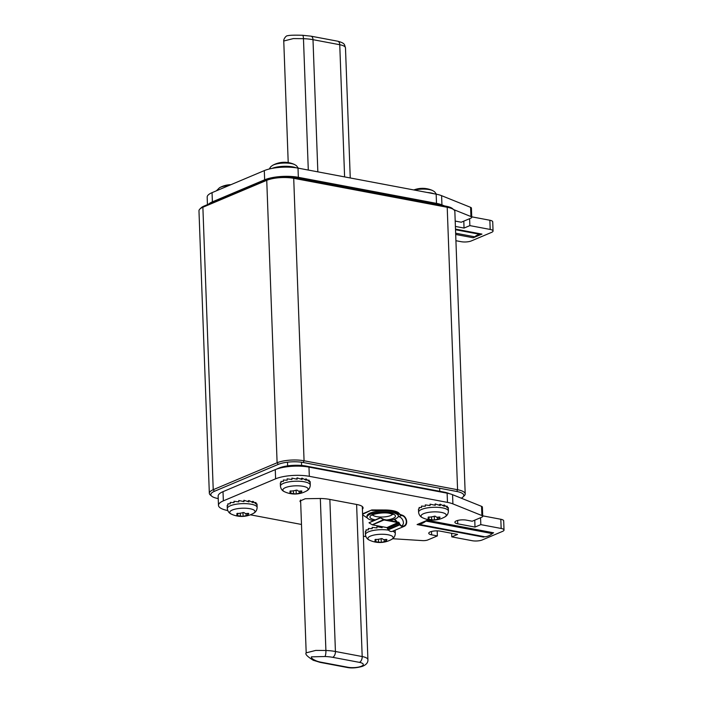 <?xml version="1.0" encoding="UTF-8"?>
<svg xmlns="http://www.w3.org/2000/svg" width="703" height="703" viewBox="0 0 703 703"><rect width="100%" height="100%" fill="white"/><g stroke="black" fill="none" stroke-linecap="round" stroke-linejoin="round"><path stroke-width="1.05" d="M465.201 493.919L454.85 211.471A19.262 5.65 177.9 0 0 453.857 209.766L452.433 208.571A17.812 5.229 177.9 0 0 446.291 206.26L292.791 177.305A17.812 5.229 177.9 0 0 267.852 179.16L203.975 206.093A17.812 5.229 177.9 0 0 201.172 207.789L199.845 209.09A19.262 5.65 177.9 0 0 198.975 210.856L209.336 493.304A19.262 5.65 -2.1 0 1 213.229 489.701L277.105 462.767A19.262 5.65 -2.1 0 1 304.065 460.773L457.574 489.727A19.262 5.65 -2.1 0 1 465.201 493.919A19.262 5.65 -2.1 0 1 464.34 495.685L463.013 496.986A17.812 5.229 -2.1 0 1 461.265 498.19M453.857 209.766A19.262 5.65 177.9 0 0 447.213 207.28L293.713 178.316A19.262 5.65 177.9 0 0 266.745 180.32L202.877 207.253A19.262 5.65 177.9 0 0 199.845 209.09M218.229 498.576L217.895 498.506A17.812 5.229 -2.1 0 1 211.744 496.204A17.812 5.229 -2.1 0 1 214.433 491.3L278.309 464.367A17.812 5.229 -2.1 0 1 303.248 462.512L456.748 491.476A17.812 5.229 -2.1 0 1 463.013 496.986M211.744 496.204L210.329 495A19.262 5.65 -2.1 0 1 209.336 493.304M449.243 493.638A19.262 5.65 177.9 0 0 444.138 492.109L305.99 466.045A19.262 5.65 177.9 0 0 279.021 468.049L275.769 469.419M474.762 520.15L475.008 527.074L480.817 524.623L501.16 528.463A7.223 2.118 -2.1 0 1 504.025 530.036A7.223 2.118 -2.1 0 1 502.557 531.38L482.24 539.957A7.223 2.118 -2.1 0 1 472.126 540.704L451.783 536.864L457.591 534.421L440.324 531.16A7.223 2.118 177.9 0 0 430.21 531.907A7.223 2.118 177.9 0 0 428.751 533.261A7.223 2.118 177.9 0 0 431.616 534.834L437.371 535.914L427.828 539.939A4.816 1.415 -2.1 0 1 422.494 540.607L392.634 538.726M250.338 514.807L301.482 524.456M363.381 536.134L365.894 536.609M227.737 510.545A24.078 7.065 -2.1 0 1 218.475 505.36A24.078 7.065 -2.1 0 1 223.352 500.861L275.611 478.822A24.078 7.065 -2.1 0 1 309.311 476.318L447.468 502.381A24.078 7.065 -2.1 0 1 452.908 503.893L481.898 515.554A4.816 1.415 -2.1 0 1 482.724 516.301A4.816 1.415 -2.1 0 1 481.748 517.206L472.205 521.231L466.449 520.141A7.223 2.118 177.9 0 0 456.344 520.888A7.223 2.118 177.9 0 0 454.876 522.241A7.223 2.118 177.9 0 0 457.741 523.814L475.008 527.074M362.397 509.236A15.167 4.446 177.9 0 0 363.073 507.856A15.167 4.446 177.9 0 0 357.054 504.552L329.619 499.376A22.355 6.555 177.9 0 0 320.506 498.48L305.295 498.726L299.909 501.063L300.673 502.39M427.239 520.282L417.099 524.561A9.631 5.633 -79.3 0 1 418.426 524.245A27.566 16.125 100.7 0 0 425.939 521.072L492.328 533.595A9.631 5.633 100.7 0 1 493.629 532.804L427.239 520.282A9.631 5.633 -79.3 0 0 425.939 521.072M504.025 530.036L503.682 520.835A7.223 2.118 177.9 0 0 500.817 519.262L482.706 515.844M480.562 517.707L480.817 524.623M482.724 516.301L482.39 507.1A4.816 1.415 177.9 0 0 481.564 506.353L452.565 494.692A24.078 7.065 177.9 0 0 447.126 493.181L308.977 467.117A24.078 7.065 177.9 0 0 275.268 469.622L223.009 491.661A24.078 7.065 177.9 0 0 218.141 496.16L218.475 505.36M437.187 530.87L437.371 535.914M451.66 533.296L451.783 536.864M417.099 524.561L483.488 537.083A9.631 5.633 100.7 0 1 484.815 536.767A27.566 16.125 -79.3 0 0 492.328 533.595M398.232 516.591L398.803 516.696A5.536 4.183 -112.9 0 1 403.408 522.821A5.536 4.183 -112.9 0 1 403.381 523.673L402.125 526.055M391.518 520.914A5.536 4.183 -112.9 0 0 391.351 520.818L390.016 520.405A9.631 2.821 177.9 0 0 389.972 520.396M367.388 518.023A16.854 4.939 -2.1 0 1 367.142 517.865L362.607 514.86M371.79 510.404L384.743 510.448A16.854 4.939 -2.1 0 1 399.269 514.042A9.631 2.821 177.9 0 0 401.782 515.44L401.764 514.983A9.631 2.821 -2.1 0 1 399.251 513.585A16.854 4.939 177.9 0 0 384.726 509.983L371.773 509.947L362.581 514.288M398.803 516.696L401.782 515.44L402.96 515.923A5.536 4.183 67.1 0 1 406.316 521.591A5.536 4.183 67.1 0 1 404.278 525.756L403.425 526.116M396.571 521.872A5.536 4.183 67.1 0 0 393.873 519.412M403.979 526.442A4.332 3.278 -112.9 0 1 399.963 524.921L399.682 524.543A4.332 3.278 -112.9 0 1 399.102 523.577L398.583 522.707L384.049 519.965A0.721 0.545 -112.9 0 1 383.856 519.886L380.595 517.883L368.987 522.777L372.239 524.781A0.721 0.545 67.1 0 0 372.441 524.86L386.975 527.601L387.485 528.48A4.332 3.278 67.1 0 0 388.065 529.438L388.355 529.816A4.332 3.278 67.1 0 0 392.371 531.336L403.979 526.442A4.332 3.278 -112.9 0 0 404.155 526.362L404.48 526.195A6.019 4.552 -112.9 0 0 406.694 521.67A6.019 4.552 -112.9 0 0 403.056 515.501L401.764 514.983M371.773 509.947L362.563 513.823M380.595 517.883L384.031 519.499L398.566 522.241A0.721 0.545 -112.9 0 1 399.076 522.68L399.427 523.41A3.849 2.909 67.1 0 0 399.937 524.262L400.227 524.64A3.849 2.909 67.1 0 0 403.794 526.002A3.849 2.909 67.1 0 0 403.953 525.923L404.48 526.195M394.427 519.218A6.019 4.552 -112.9 0 1 397.046 521.96M368.987 522.777L380.71 517.478M373.372 520.572A15.651 4.587 -2.1 0 1 373.267 520.554A15.651 4.587 -2.1 0 1 367.063 517.144A15.651 4.587 -2.1 0 1 375.666 512.707A15.651 4.587 -2.1 0 1 392.133 512.592A15.651 4.587 -2.1 0 1 398.337 516.002A15.651 4.587 -2.1 0 1 389.357 520.51M398.337 516.002L398.302 514.851A15.651 4.587 177.9 0 0 392.098 511.441A15.651 4.587 177.9 0 0 375.622 511.556A15.651 4.587 177.9 0 0 367.019 515.993L367.063 517.144M386.281 541.31L386.395 540.255C387.291 539.517 386.931 539.289 385.332 539.553L383.61 539.676L382.133 538.612L376.913 539.526C375.235 539.263 374.681 539.5 375.253 540.22L374.857 541.679L381.281 542.417L385.991 541.24L385.446 539.517M386.369 539.412L386.395 540.255L386.931 539.702M388.627 530.159A14.93 4.376 -2.1 0 0 373.258 530.466A14.93 4.376 -2.1 0 0 365.463 534.631C365.85 537.382 367.238 539.254 369.629 540.238L369.629 540.238A12.636 3.708 -2.1 0 1 372.124 535.51A12.636 3.708 -2.1 0 1 388.144 534.781A12.636 3.708 -2.1 0 1 388.17 534.79A12.636 3.708 -2.1 0 1 391.545 539.438C393.865 538.278 395.112 536.31 395.297 533.533L395.174 530.334M374.848 541.205L374.857 541.679M374.954 539.816L375.754 540.818L375.701 539.386M385.174 527.259L387.089 527.672M365.463 534.631L365.34 531.433L366.052 531.292L365.999 529.913L368.407 529.86L368.354 528.48L372.203 528.7L372.151 527.32L376.975 527.944L376.931 526.565L382.151 527.698L382.116 526.688M381.58 527.549L381.957 526.652M448.312 508.278L447.978 507.619M418.487 509.042L419.181 508.893L419.129 507.513L421.536 507.461L421.492 506.081L425.333 506.292L425.28 504.912L430.104 505.545L430.06 504.165L435.28 505.29L435.227 503.91L440.236 505.571L440.183 504.192L444.366 506.353L444.314 504.974L447.178 507.54L447.126 506.16L448.329 508.981L448.286 507.601M439.41 518.911L439.524 517.856C440.421 517.118 440.06 516.881 438.461 517.144L436.739 517.276L435.262 516.204L430.043 517.118C428.364 516.863 427.811 517.092 428.382 517.821L427.986 519.271L434.41 520.009L439.12 518.832L438.575 517.118M439.498 517.004L439.524 517.856L440.06 517.294M448.426 511.134A14.93 4.376 -2.1 0 0 442.547 507.891A14.93 4.376 -2.1 0 0 442.512 507.882A14.93 4.376 -2.1 0 0 426.791 507.988A14.93 4.376 -2.1 0 0 418.593 512.223C418.979 514.974 420.368 516.846 422.758 517.839L422.758 517.839A12.636 3.708 -2.1 0 1 425.253 513.102A12.636 3.708 -2.1 0 1 441.273 512.382A12.636 3.708 -2.1 0 1 441.308 512.382A12.636 3.708 -2.1 0 1 444.674 517.03C446.994 515.87 448.242 513.902 448.426 511.134L448.303 507.935M427.978 518.796L427.986 519.271M428.083 517.417L428.883 518.41L428.83 516.977M447.126 506.16L446.054 506.327M442.802 505.439L444.314 504.974M438.804 505.035L440.183 504.192M434.709 505.149L435.227 503.91M310.155 482.214L309.821 481.555M310.155 481.871L310.269 485.07A14.93 4.376 -2.1 0 0 304.39 481.827A14.93 4.376 -2.1 0 0 304.355 481.819A14.93 4.376 -2.1 0 0 288.643 481.924A14.93 4.376 -2.1 0 0 280.435 486.16L280.321 482.97L281.024 482.829L280.972 481.45L283.388 481.397L283.335 480.017L287.184 480.228L287.132 478.848L291.956 479.481L291.903 478.102L297.132 479.226L297.079 477.847L302.079 479.508L302.026 478.128L306.209 480.29L306.156 478.91L309.021 481.476L308.977 480.096L310.181 482.917L310.128 481.537M301.253 492.847L301.376 491.792C302.264 491.054 301.912 490.817 300.304 491.081L298.582 491.212L297.105 490.14L291.886 491.054C290.216 490.799 289.662 491.028 290.234 491.757L289.838 493.207L296.253 493.945L300.963 492.768L300.427 491.054M301.341 490.94L301.376 491.792L301.912 491.23M280.435 486.16C280.822 488.91 282.211 490.782 284.61 491.775L284.61 491.775A12.636 3.708 -2.1 0 1 287.096 487.038A12.636 3.708 -2.1 0 1 303.116 486.318A12.636 3.708 -2.1 0 1 303.151 486.318A12.636 3.708 -2.1 0 1 306.526 490.966C308.837 489.806 310.085 487.838 310.269 485.07M289.821 492.733L289.838 493.207M289.935 491.353L290.726 492.346L290.673 490.914M308.977 480.096L307.896 480.263M304.654 479.376L306.156 478.91M300.647 478.971L302.026 478.128M296.561 479.086L297.079 477.847M257.026 504.622L256.692 503.954M257.026 504.279L257.14 507.469A14.93 4.376 -2.1 0 0 251.261 504.227A14.93 4.376 -2.1 0 0 251.226 504.227A14.93 4.376 -2.1 0 0 235.505 504.332A14.93 4.376 -2.1 0 0 227.306 508.568L227.192 505.369L227.895 505.229L227.842 503.849L230.259 503.796L230.206 502.417L234.055 502.636L234.002 501.257L238.827 501.88L238.774 500.501L244.003 501.634L243.95 500.255L248.95 501.916L248.897 500.536L253.08 502.698L253.027 501.318L255.892 503.875L255.848 502.496L257.052 505.325L256.999 503.946M248.124 515.246L248.247 514.192C249.134 513.454 248.783 513.225 247.175 513.489L245.452 513.612L243.976 512.549L238.756 513.462C237.087 513.199 236.533 513.436 237.104 514.157L236.709 515.615L243.124 516.354L247.834 515.176L247.298 513.454M248.212 513.348L248.247 514.192L248.783 513.638M227.306 508.568C227.693 511.318 229.081 513.19 231.48 514.174L231.48 514.174A12.636 3.708 -2.1 0 1 233.967 509.447A12.636 3.708 -2.1 0 1 249.987 508.717A12.636 3.708 -2.1 0 1 250.022 508.726A12.636 3.708 -2.1 0 1 253.396 513.375C255.707 512.215 256.955 510.246 257.14 507.469M236.691 515.141L236.709 515.615M236.806 513.752L237.596 514.754L237.544 513.322M255.848 502.496L254.767 502.671M251.525 501.775L253.027 501.318M247.518 501.371L248.897 500.536M243.431 501.494L243.95 500.255M455.395 226.428L464.05 228.062L469.859 225.61L490.193 229.45A7.223 2.118 -2.1 0 1 493.058 231.023L492.724 221.823A7.223 2.118 177.9 0 0 489.859 220.25L471.739 216.832M453.637 209.582L470.94 216.55A4.816 1.415 -2.1 0 1 471.757 217.297L471.423 208.097A4.816 1.415 177.9 0 0 470.597 207.35L441.598 195.68A24.078 7.065 177.9 0 0 436.168 194.169L298.01 168.114A24.078 7.065 177.9 0 0 264.302 170.609L212.051 192.648A24.078 7.065 177.9 0 0 207.174 197.148L207.447 204.626M493.058 231.023A7.223 2.118 -2.1 0 1 491.599 232.368L471.274 240.944A7.223 2.118 -2.1 0 1 461.159 241.691L455.922 240.707M208.598 204.142A24.078 7.065 -2.1 0 1 212.385 201.849L264.644 179.81A24.078 7.065 -2.1 0 1 298.344 177.314L436.501 203.369A24.078 7.065 -2.1 0 1 441.941 204.881L444.586 205.944M471.757 217.297A4.816 1.415 -2.1 0 1 470.782 218.194L461.247 222.218L455.491 221.129A7.223 2.118 177.9 0 0 455.201 221.076M455.649 233.203L474.753 236.806A9.631 5.633 -79.3 0 1 473.242 237.772L481.95 234.099A9.631 5.633 -79.3 0 1 480.421 234.415L455.518 229.723M464.05 228.062L463.795 221.137M469.859 225.61L469.604 218.695M474.753 236.806A17.935 10.492 100.7 0 1 480.421 234.415M436.44 194.23L434.603 191.77L432.705 190.592A12.636 3.708 177.9 0 0 429.436 189.625L429.41 189.617A12.636 3.708 177.9 0 0 414.445 190.074M228.853 185.557A12.636 3.708 177.9 0 0 219.512 187.736A24.078 24.078 0 0 1 230.936 184.687M291.253 163.553A12.636 3.708 177.9 0 0 272.641 165.337A24.078 24.078 0 0 1 294.557 164.528A12.636 3.708 177.9 0 0 291.288 163.562L291.253 163.553M203.975 206.093L202.877 207.253L213.229 489.701L214.433 491.3M278.309 464.367L277.105 462.767L266.745 180.32L267.852 179.16M292.791 177.305L293.713 178.316L304.065 460.773L303.248 462.512M456.748 491.476L457.574 489.727L447.213 207.28L446.291 206.26M444.155 492.627L444.138 492.109M305.99 466.045L306.007 466.66M501.16 528.463L500.817 519.262M457.618 520.466L457.741 523.814M481.898 515.554L481.564 506.353M452.565 494.692L452.908 503.893M447.468 502.381L447.126 493.181M308.977 467.117L309.311 476.318M275.611 478.822L275.268 469.622M223.009 491.661L223.352 500.861M431.493 531.486L431.616 534.834M484.815 536.767L418.426 524.245M320.331 498.471L325.902 650.495A4.816 1.107 92.1 0 1 324.971 656.514A20.703 6.072 -2.1 0 1 332.695 657.323L359.453 662.367A9.631 2.821 -2.1 0 1 361.324 666.268A9.631 2.821 -2.1 0 1 347.844 667.261L321.086 662.217A20.703 6.072 -2.1 0 1 315.48 660.512A4.816 4.051 116.3 0 1 313.178 660.231L320.023 662.349L346.781 667.393A4.816 2.821 -79.3 0 0 347.844 667.261M300.585 499.982L306.192 652.841L315.761 650.416L325.902 650.495A25.519 7.487 -2.1 0 1 335.428 651.496L362.186 656.54L356.614 504.473M315.48 660.512C312.369 659.054 311.025 657.832 311.438 656.848L324.971 656.514M359.453 662.367A4.816 2.821 -79.3 0 0 362.186 656.54A14.447 4.236 -2.1 0 1 362.221 656.549A14.447 4.236 -2.1 0 1 367.915 659.686L362.3 506.529M329.856 499.42L335.428 651.496A4.816 2.821 100.7 0 1 332.695 657.323M321.086 662.217A4.816 2.821 100.7 0 1 320.023 662.349M399.251 513.585L399.269 514.042M384.743 510.448L384.726 509.983M388.355 529.816L400.227 524.64M387.485 528.48L399.427 523.41M398.75 522.847L387.142 527.751M399.682 524.543L388.065 529.438M386.975 527.601L398.566 522.241M372.239 524.781L383.97 519.473M384.049 519.965L372.441 524.86M386.668 520A12.759 3.743 177.9 0 0 395.279 516.767A12.759 3.743 177.9 0 0 390.393 513.331A12.759 3.743 177.9 0 0 372.528 514.658A12.759 3.743 177.9 0 0 375.007 519.816A12.759 3.743 177.9 0 0 375.112 519.833M372.695 514.947A10.114 2.961 177.9 0 0 376.509 516.617A10.114 2.961 177.9 0 0 392.564 514.218M392.705 531.196A14.93 4.376 -2.1 0 1 395.297 533.533M381.131 538.524L381.281 542.417M378.46 539.693L378.557 542.408M375.824 539.377L375.912 541.908M384.251 539.719L384.33 541.934M375.226 539.491L375.253 540.22M434.261 516.125L434.41 520.009M431.589 517.285L431.686 520M428.953 516.977L429.041 519.508M437.38 517.32L437.459 519.535M428.355 517.092L428.382 517.821M296.112 490.061L296.253 493.945M293.432 491.23L293.529 493.937M290.796 490.914L290.893 493.444M299.232 491.256L299.311 493.471M290.207 491.028L290.234 491.757M242.983 512.461L243.124 516.354M240.303 513.629L240.4 516.345M237.667 513.313L237.755 515.844M246.103 513.665L246.182 515.87M237.078 513.427L237.104 514.157M490.193 229.45L489.859 220.25M473.242 237.772L455.693 234.459M455.491 229.108L481.95 234.099M212.051 192.648L212.385 201.849M264.644 179.81L264.302 170.609M298.01 168.114L298.344 177.314M436.501 203.369L436.168 194.169M441.598 195.68L441.941 204.881M470.94 216.55L470.597 207.35M302.536 35.273L310.981 36.169A4.816 2.821 100.7 0 1 312.993 39.676A25.519 7.487 177.9 0 0 303.468 38.674L293.327 38.586L283.757 41.011C283.318 39.447 286.068 35.352 287.65 35.756C289.276 35.203 294.241 35.045 302.536 35.273A4.816 1.107 92.1 0 1 303.468 38.674L308.292 170.047M283.757 41.011L288.212 162.586M344.602 176.901L339.751 44.72A4.816 2.821 -79.3 0 0 337.748 41.213C345.568 43.331 344.303 44.711 345.481 47.866A14.447 4.236 177.9 0 0 339.751 44.72L312.993 39.676L317.844 171.848M433.997 193.764A14.93 4.376 177.9 0 0 430.957 192.956A14.93 4.376 177.9 0 0 427.169 192.473M296.068 167.789A14.93 4.376 177.9 0 0 292.808 166.892A14.93 4.376 177.9 0 0 292.773 166.892A14.93 4.376 177.9 0 0 272.008 168.404M306.192 652.841C304.891 654.01 307.22 656.47 313.178 660.231M346.781 667.393C351.175 668.36 356.351 668.026 362.291 666.391C366.272 664.801 368.144 662.569 367.915 659.686M372.502 514.411L372.274 515.237C371.386 514.517 383.24 511.74 389.814 513.401L393.003 514.482L392.713 513.673M369.629 540.238A24.078 24.078 0 0 0 391.545 539.438M422.758 517.839A24.078 24.078 0 0 0 444.674 517.03M418.593 512.223L418.478 509.025M439.744 491.283L439.639 488.242M284.61 491.775A24.078 24.078 0 0 0 306.526 490.966M287.641 465.869L287.509 462.196M301.605 465.465L301.482 462.231M231.48 514.174A24.078 24.078 0 0 0 253.396 513.375M350.252 177.964L345.481 47.866M310.981 36.169L337.748 41.213M432.705 190.592A24.078 24.078 0 0 0 413.847 189.959M216.383 190.821L219.512 187.736M298.292 168.166L296.446 165.706L294.557 164.528M269.249 169.01L270.831 166.646L272.641 165.337"/></g></svg>
